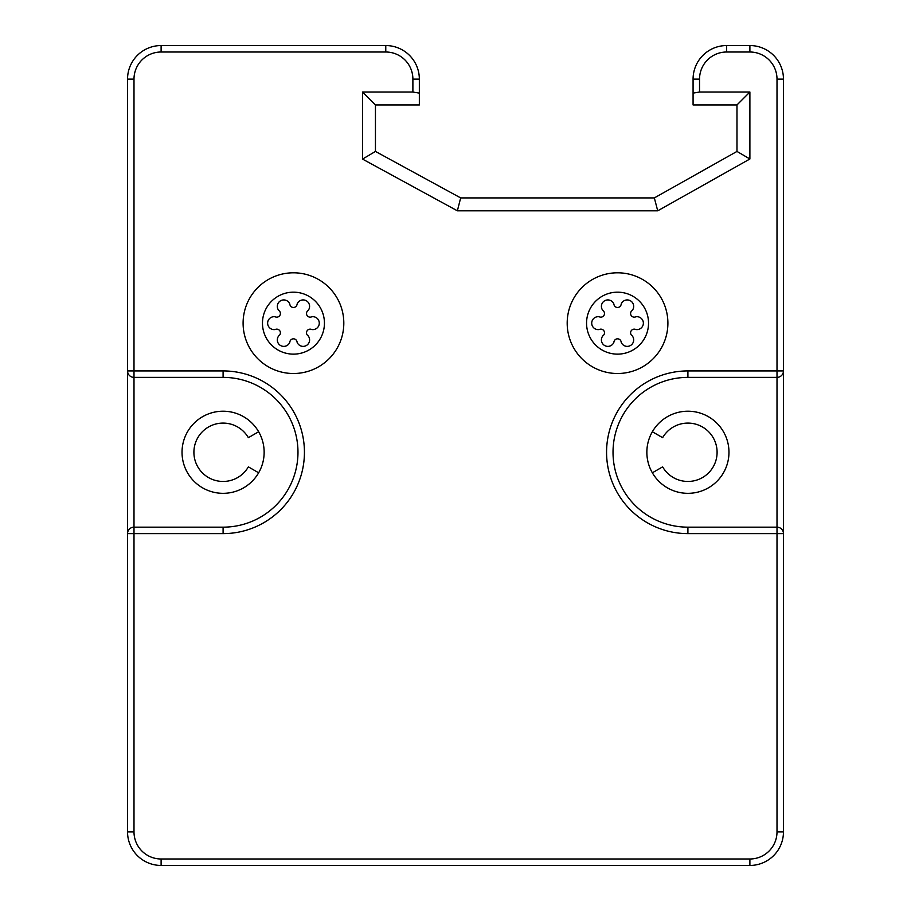 <?xml version="1.0" encoding="UTF-8"?>
<svg xmlns="http://www.w3.org/2000/svg" width="911" height="911" viewBox="0 0 911 911"><rect width="100%" height="100%" fill="white"/><g stroke="black" fill="none" stroke-linecap="round" stroke-linejoin="round"><path stroke-width="1.37" d="M662.639 437.679L652.356 431.746A41.063 41.063 0 0 0 652.356 472.798L662.639 466.865A29.186 29.186 0 0 0 706.674 474.631A29.186 29.186 0 0 0 706.674 429.924A29.186 29.186 0 0 0 662.639 437.679M646.856 452.277A41.063 41.063 0 0 0 687.907 493.329A41.063 41.063 0 0 0 728.971 452.277A41.063 41.063 0 0 0 687.907 411.214A41.063 41.063 0 0 0 646.856 452.277M132.71 377.256L133.997 377.382A6.457 6.457 0 0 1 127.54 370.925L127.54 533.618A6.457 6.457 0 0 1 133.997 527.162L133.997 377.382L223.093 377.382A74.884 74.884 0 0 1 297.977 452.277A74.884 74.884 0 0 1 223.093 527.162L133.997 527.162L133.997 533.618L127.54 533.618L127.54 831.88A33.57 33.57 0 0 0 161.11 865.45L749.89 865.45A33.57 33.57 0 0 0 783.46 831.88L783.46 533.618L687.907 533.618A81.341 81.341 0 0 1 606.567 452.277A81.341 81.341 0 0 1 687.907 370.925L777.003 370.925L777.003 527.162L687.907 527.162A74.884 74.884 0 0 1 613.023 452.277A74.884 74.884 0 0 1 687.907 377.382L777.003 377.382A6.457 6.457 0 0 0 783.46 370.925L783.46 79.12A33.57 33.57 0 0 0 749.89 45.55L726.648 45.55A33.57 33.57 0 0 0 693.077 79.12L693.077 104.947L736.976 104.947L736.976 151.431L654.337 197.915L460.67 197.915L375.446 151.431L375.446 104.947L419.345 104.947L419.345 79.12A33.57 33.57 0 0 0 385.774 45.55L161.11 45.55A33.57 33.57 0 0 0 127.54 79.12L127.54 370.925L223.093 370.925A81.341 81.341 0 0 1 304.433 452.277A81.341 81.341 0 0 1 223.093 533.618L133.997 533.618L133.997 831.88A27.114 27.114 0 0 0 161.11 858.993L749.89 858.993A27.114 27.114 0 0 0 777.003 831.88L783.46 831.88M419.345 93.104L412.888 92.034L362.532 92.034L362.532 159.095L457.368 210.817L657.719 210.817L749.89 158.981L749.89 92.034L699.534 92.034L693.077 93.104M127.677 532.32L127.836 531.694M132.71 527.287L133.997 527.162M699.534 92.034L699.534 79.12A27.114 27.114 0 0 1 726.648 52.007L749.89 52.007A27.114 27.114 0 0 1 777.003 79.12L777.003 370.925L783.46 370.925L783.46 533.618A6.457 6.457 0 0 0 777.003 527.162L778.29 527.287M783.323 372.223L783.164 372.85M778.29 377.256L777.003 377.382M749.89 92.034L736.976 104.947M749.89 158.981L736.976 151.431M657.719 210.817L654.337 197.915M457.368 210.817L460.67 197.915M362.532 159.095L375.446 151.431M362.532 92.034L375.446 104.947M264.144 452.277A41.063 41.063 0 0 0 223.093 411.214A41.063 41.063 0 0 0 182.029 452.277A41.063 41.063 0 0 0 223.093 493.329A41.063 41.063 0 0 0 264.144 452.277M127.677 372.223L127.836 372.85M258.644 472.798L248.361 466.865A29.186 29.186 0 0 1 204.326 474.631A29.186 29.186 0 0 1 204.326 429.924A29.186 29.186 0 0 1 248.361 437.679L258.644 431.746M783.323 532.32L783.164 531.694M617.544 373.51A50.356 50.356 0 0 0 667.9 323.154A50.356 50.356 0 0 0 617.544 272.799A50.356 50.356 0 0 0 567.189 323.154A50.356 50.356 0 0 0 617.544 373.51M621.177 342.183A6.457 6.457 0 0 0 630.458 345.52A6.457 6.457 0 0 0 632.2 335.817A3.644 3.644 0 0 1 635.832 329.52A6.457 6.457 0 0 0 643.371 323.154A6.457 6.457 0 0 0 635.832 316.789A3.644 3.644 0 0 1 632.2 310.492A6.457 6.457 0 0 0 630.458 300.789A6.457 6.457 0 0 0 621.177 304.126A3.644 3.644 0 0 1 613.912 304.126A6.457 6.457 0 0 0 604.631 300.789A6.457 6.457 0 0 0 602.888 310.492A3.644 3.644 0 0 1 599.256 316.789A6.457 6.457 0 0 0 591.717 323.154A6.457 6.457 0 0 0 599.256 329.52A3.644 3.644 0 0 1 602.888 335.817A6.457 6.457 0 0 0 604.631 345.52A6.457 6.457 0 0 0 613.912 342.183A3.644 3.644 0 0 1 621.177 342.183A3.644 3.644 0 0 0 613.912 342.183M635.832 329.52A3.644 3.644 0 0 0 632.2 335.817M632.2 310.492A3.644 3.644 0 0 0 635.832 316.789M613.912 304.126A3.644 3.644 0 0 0 621.177 304.126M599.256 316.789A3.644 3.644 0 0 0 602.888 310.492M602.888 335.817A3.644 3.644 0 0 0 599.256 329.52M293.456 373.51A50.356 50.356 0 0 0 343.811 323.154A50.356 50.356 0 0 0 293.456 272.799A50.356 50.356 0 0 0 243.1 323.154A50.356 50.356 0 0 0 293.456 373.51M297.088 342.183A6.457 6.457 0 0 0 306.369 345.52A6.457 6.457 0 0 0 308.112 335.817A3.644 3.644 0 0 1 311.744 329.52A6.457 6.457 0 0 0 319.283 323.154A6.457 6.457 0 0 0 311.744 316.789A3.644 3.644 0 0 1 308.112 310.492A6.457 6.457 0 0 0 306.369 300.789A6.457 6.457 0 0 0 297.088 304.126A3.644 3.644 0 0 1 289.823 304.126A6.457 6.457 0 0 0 280.542 300.789A6.457 6.457 0 0 0 278.8 310.492A3.644 3.644 0 0 1 275.168 316.789A6.457 6.457 0 0 0 267.629 323.154A6.457 6.457 0 0 0 275.168 329.52A3.644 3.644 0 0 1 278.8 335.817A6.457 6.457 0 0 0 280.542 345.52A6.457 6.457 0 0 0 289.823 342.183A3.644 3.644 0 0 1 297.088 342.183A3.644 3.644 0 0 0 289.823 342.183M311.744 329.52A3.644 3.644 0 0 0 308.112 335.817M308.112 310.492A3.644 3.644 0 0 0 311.744 316.789M289.823 304.126A3.644 3.644 0 0 0 297.088 304.126M275.168 316.789A3.644 3.644 0 0 0 278.8 310.492M278.8 335.817A3.644 3.644 0 0 0 275.168 329.52M749.89 858.993L749.89 865.45M777.003 831.88L777.003 527.162M412.888 92.034L412.888 79.12A27.114 27.114 0 0 0 385.774 52.007L161.11 52.007A27.114 27.114 0 0 0 133.997 79.12L133.997 377.382M223.093 533.618L223.093 527.162M687.907 533.618L687.907 527.162M687.907 370.925L687.907 377.382M777.003 79.12L783.46 79.12M749.89 52.007L749.89 45.55M726.648 52.007L726.648 45.55M699.534 79.12L693.077 79.12M412.888 79.12L419.345 79.12M385.774 52.007L385.774 45.55M161.11 52.007L161.11 45.55M133.997 79.12L127.54 79.12M223.093 370.925L223.093 377.382M133.997 831.88L127.54 831.88M161.11 858.993L161.11 865.45M617.544 292.169A30.985 30.985 0 0 0 586.559 323.154A30.985 30.985 0 0 0 617.544 354.14A30.985 30.985 0 0 0 648.53 323.154A30.985 30.985 0 0 0 617.544 292.169M293.456 292.169A30.985 30.985 0 0 0 262.47 323.154A30.985 30.985 0 0 0 293.456 354.14A30.985 30.985 0 0 0 324.441 323.154A30.985 30.985 0 0 0 293.456 292.169"/></g></svg>
